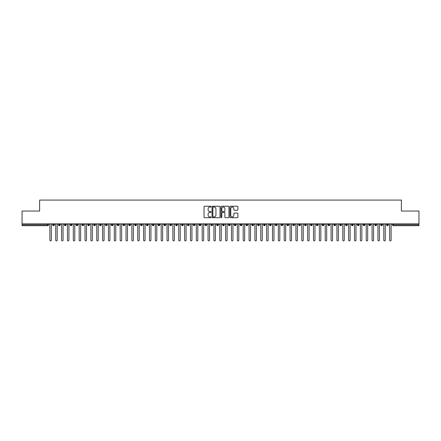 <?xml version="1.0" encoding="UTF-8"?>
<svg xmlns="http://www.w3.org/2000/svg" width="441" height="441" viewBox="0 0 441 441"><rect width="100%" height="100%" fill="white"/><g stroke="black" fill="none" stroke-linecap="round" stroke-linejoin="round"><path stroke-width="0.66" d="M211.129 206.631A0.402 0.402 0 0 0 210.726 206.228L204.613 206.228A0.573 0.573 0 0 0 204.04 206.801L204.04 217.154A0.573 0.573 0 0 0 204.613 217.727L210.726 217.727A0.402 0.402 0 0 0 211.129 217.325A0.402 0.402 0 0 0 210.726 216.922L209.933 216.922A1.841 1.841 0 0 1 208.091 215.081L208.091 214.221A1.841 1.841 0 0 1 209.933 212.38L210.726 212.38A0.402 0.402 0 0 0 211.129 211.978A0.402 0.402 0 0 0 210.726 211.575L209.933 211.575A1.841 1.841 0 0 1 208.091 209.734L208.091 208.869A1.841 1.841 0 0 1 209.933 207.033L210.726 207.033A0.402 0.402 0 0 0 211.129 206.631M237.308 210.28A0.573 0.573 0 0 0 237.881 209.707L237.881 206.801A0.573 0.573 0 0 0 237.308 206.228L230.522 206.228A0.573 0.573 0 0 0 229.943 206.801L229.943 217.154A0.573 0.573 0 0 0 230.522 217.727L237.308 217.727A0.573 0.573 0 0 0 237.881 217.154L237.881 213.642A0.573 0.573 0 0 0 237.308 213.069L234.403 213.069A0.573 0.573 0 0 0 233.824 213.642L233.824 215.384A1.538 1.538 0 0 1 232.286 216.922A1.538 1.538 0 0 1 230.748 215.384L230.748 208.571A1.538 1.538 0 0 1 232.286 207.033A1.538 1.538 0 0 1 233.824 208.571L233.824 209.707A0.573 0.573 0 0 0 234.403 210.28L237.308 210.28M22.05 223.868L418.95 223.868L418.95 211.041L401.376 211.041L401.376 200.082L39.624 200.082L39.624 211.041L22.05 211.041L22.05 224.805L47.667 224.805L47.667 223.868M219.998 206.801A0.573 0.573 0 0 0 219.42 206.228L212.639 206.228A0.573 0.573 0 0 0 212.06 206.801L212.06 217.154A0.573 0.573 0 0 0 212.639 217.727L219.42 217.727A0.573 0.573 0 0 0 219.998 217.154L219.998 206.801M221.58 206.228L228.361 206.228A0.573 0.573 0 0 1 228.94 206.801L228.94 217.154A0.573 0.573 0 0 1 228.361 217.727L225.461 217.727A0.573 0.573 0 0 1 224.882 217.154L224.882 212.953A0.573 0.573 0 0 0 224.309 212.38L222.385 212.38A0.573 0.573 0 0 0 221.806 212.953L221.806 217.325A0.402 0.402 0 0 1 221.404 217.727A0.402 0.402 0 0 1 221.002 217.325L221.002 206.801A0.573 0.573 0 0 1 221.58 206.228M48.543 224.805L47.667 224.805L47.667 225.687A0.876 0.876 0 0 0 48.543 224.805L48.543 223.868L48.543 224.805A0.876 0.876 0 0 1 47.667 225.687L22.05 225.687L22.05 224.805M418.95 223.868L418.95 225.687L393.333 225.687A0.876 0.876 0 0 1 392.457 224.805L392.457 223.868L392.457 224.805A0.876 0.876 0 0 0 393.333 225.687L393.333 224.805L418.95 224.805M53.554 223.868L53.554 225.687A0.876 0.876 0 0 1 52.672 224.805L52.672 223.868M54.403 223.868L54.403 224.805A0.876 0.876 0 0 1 53.554 225.687A0.876 0.876 0 0 0 54.403 224.805L52.672 224.805A0.876 0.876 0 0 0 53.554 225.687M59.414 223.868L59.414 225.687A0.876 0.876 0 0 1 58.532 224.805L58.532 223.868L58.532 224.805A0.876 0.876 0 0 0 59.414 225.687A0.876 0.876 0 0 0 60.263 224.805L60.263 223.868M65.268 223.868L65.268 225.687A0.876 0.876 0 0 1 64.392 224.805L64.392 223.868L64.392 224.805A0.876 0.876 0 0 0 65.268 225.687A0.876 0.876 0 0 0 66.117 224.805L66.117 223.868M71.128 223.868L71.128 225.687A0.876 0.876 0 0 1 70.251 224.805L70.251 223.868L70.251 224.805A0.876 0.876 0 0 0 71.128 225.687A0.876 0.876 0 0 0 71.977 224.805L71.977 223.868M76.988 223.868L76.988 225.687A0.876 0.876 0 0 1 76.106 224.805L76.106 223.868L76.106 224.805A0.876 0.876 0 0 0 76.988 225.687A0.876 0.876 0 0 0 77.837 224.805L77.837 223.868M82.842 223.868L82.842 225.687A0.876 0.876 0 0 1 81.965 224.805L81.965 223.868L81.965 224.805A0.876 0.876 0 0 0 82.842 225.687A0.876 0.876 0 0 0 83.696 224.805L83.696 223.868M88.702 223.868L88.702 225.687A0.876 0.876 0 0 1 87.825 224.805L87.825 223.868L87.825 224.805A0.876 0.876 0 0 0 88.702 225.687A0.876 0.876 0 0 0 89.551 224.805L89.551 223.868M94.561 223.868L94.561 225.687A0.876 0.876 0 0 1 93.685 224.805L93.685 223.868L93.685 224.805A0.876 0.876 0 0 0 94.561 225.687A0.876 0.876 0 0 0 95.41 224.805L95.41 223.868M100.421 223.868L100.421 225.687A0.876 0.876 0 0 1 99.539 224.805L99.539 223.868L99.539 224.805A0.876 0.876 0 0 0 100.421 225.687A0.876 0.876 0 0 0 101.27 224.805L101.27 223.868M106.275 223.868L106.275 225.687A0.876 0.876 0 0 1 105.399 224.805L105.399 223.868L105.399 224.805A0.876 0.876 0 0 0 106.275 225.687A0.876 0.876 0 0 0 107.13 224.805L107.13 223.868M112.135 223.868L112.135 225.687A0.876 0.876 0 0 1 111.259 224.805L111.259 223.868L111.259 224.805A0.876 0.876 0 0 0 112.135 225.687A0.876 0.876 0 0 0 112.984 224.805L112.984 223.868M117.995 223.868L117.995 225.687A0.876 0.876 0 0 1 117.113 224.805L117.113 223.868L117.113 224.805A0.876 0.876 0 0 0 117.995 225.687A0.876 0.876 0 0 0 118.844 224.805L118.844 223.868M123.855 223.868L123.855 225.687A0.876 0.876 0 0 1 122.973 224.805A0.876 0.876 0 0 0 123.855 225.687A0.876 0.876 0 0 1 122.973 224.805L122.973 223.868M124.704 223.868L124.704 224.805A0.876 0.876 0 0 1 123.855 225.687A0.876 0.876 0 0 0 124.704 224.805L122.973 224.805M129.709 225.687A0.876 0.876 0 0 1 128.833 224.805L128.833 223.868L128.833 224.805A0.876 0.876 0 0 0 129.709 225.687A0.876 0.876 0 0 0 130.558 224.805L130.558 223.868L130.558 224.805A0.876 0.876 0 0 1 129.709 225.687L129.709 224.805L130.558 224.805M135.569 223.868L135.569 225.687A0.876 0.876 0 0 1 134.692 224.805L134.692 223.868L134.692 224.805A0.876 0.876 0 0 0 135.569 225.687A0.876 0.876 0 0 0 136.418 224.805L136.418 223.868M141.429 223.868L141.429 225.687A0.876 0.876 0 0 1 140.547 224.805L140.547 223.868L140.547 224.805A0.876 0.876 0 0 0 141.429 225.687A0.876 0.876 0 0 0 142.278 224.805L142.278 223.868M147.288 223.868L147.288 224.805L146.406 224.805L146.406 223.868L146.406 224.805A0.876 0.876 0 0 0 147.288 225.687A0.876 0.876 0 0 0 148.137 224.805L148.137 223.868L148.137 224.805A0.876 0.876 0 0 1 147.288 225.687A0.876 0.876 0 0 1 146.406 224.805A0.876 0.876 0 0 0 147.288 225.687L147.288 224.805L148.137 224.805M153.143 223.868L153.143 225.687A0.876 0.876 0 0 1 152.266 224.805L152.266 223.868L152.266 224.805A0.876 0.876 0 0 0 153.143 225.687A0.876 0.876 0 0 0 153.992 224.805L153.992 223.868M159.003 223.868L159.003 225.687A0.876 0.876 0 0 1 158.126 224.805L158.126 223.868L158.126 224.805A0.876 0.876 0 0 0 159.003 225.687A0.876 0.876 0 0 0 159.851 224.805L159.851 223.868M164.862 223.868L164.862 225.687A0.876 0.876 0 0 1 163.98 224.805L163.98 223.868L163.98 224.805A0.876 0.876 0 0 0 164.862 225.687A0.876 0.876 0 0 0 165.711 224.805L165.711 223.868M170.717 223.868L170.717 225.687A0.876 0.876 0 0 1 169.84 224.805L169.84 223.868M171.571 223.868L171.571 224.805A0.876 0.876 0 0 1 170.717 225.687A0.876 0.876 0 0 0 171.571 224.805L169.84 224.805A0.876 0.876 0 0 0 170.717 225.687M176.576 223.868L176.576 225.687A0.876 0.876 0 0 1 175.7 224.805L175.7 223.868L175.7 224.805A0.876 0.876 0 0 0 176.576 225.687A0.876 0.876 0 0 0 177.425 224.805L177.425 223.868M182.436 223.868L182.436 225.687A0.876 0.876 0 0 1 181.554 224.805L181.554 223.868M183.285 223.868L183.285 224.805A0.876 0.876 0 0 1 182.436 225.687A0.876 0.876 0 0 0 183.285 224.805L181.554 224.805A0.876 0.876 0 0 0 182.436 225.687M188.296 223.868L188.296 225.687A0.876 0.876 0 0 1 187.414 224.805L187.414 223.868M189.145 223.868L189.145 224.805A0.876 0.876 0 0 1 188.296 225.687A0.876 0.876 0 0 0 189.145 224.805L187.414 224.805A0.876 0.876 0 0 0 188.296 225.687M194.15 223.868L194.15 225.687A0.876 0.876 0 0 1 193.274 224.805A0.876 0.876 0 0 0 194.15 225.687A0.876 0.876 0 0 1 193.274 224.805L193.274 223.868M194.999 223.868L194.999 224.805L194.999 223.868M200.01 223.868L200.01 225.687A0.876 0.876 0 0 1 199.134 224.805L199.134 223.868M200.859 223.868L200.859 224.805A0.876 0.876 0 0 1 200.01 225.687A0.876 0.876 0 0 0 200.859 224.805L199.134 224.805A0.876 0.876 0 0 0 200.01 225.687M205.87 223.868L205.87 225.687A0.876 0.876 0 0 1 204.988 224.805L204.988 223.868M206.719 223.868L206.719 224.805A0.876 0.876 0 0 1 205.87 225.687A0.876 0.876 0 0 0 206.719 224.805L204.988 224.805A0.876 0.876 0 0 0 205.87 225.687M211.73 223.868L211.73 225.687A0.876 0.876 0 0 1 210.848 224.805L210.848 223.868M212.579 223.868L212.579 224.805A0.876 0.876 0 0 1 211.73 225.687A0.876 0.876 0 0 0 212.579 224.805L210.848 224.805A0.876 0.876 0 0 0 211.73 225.687M217.584 223.868L217.584 225.687A0.876 0.876 0 0 1 216.707 224.805L216.707 223.868M218.433 223.868L218.433 224.805A0.876 0.876 0 0 1 217.584 225.687A0.876 0.876 0 0 0 218.433 224.805L216.707 224.805A0.876 0.876 0 0 0 217.584 225.687M223.444 223.868L223.444 225.687A0.876 0.876 0 0 1 222.567 224.805L222.567 223.868M224.293 223.868L224.293 224.805L224.293 223.868M229.303 223.868L229.303 225.687A0.876 0.876 0 0 1 228.421 224.805L228.421 223.868M230.152 223.868L230.152 224.805A0.876 0.876 0 0 1 229.303 225.687A0.876 0.876 0 0 0 230.152 224.805L228.421 224.805A0.876 0.876 0 0 0 229.303 225.687M235.158 223.868L235.158 225.687A0.876 0.876 0 0 1 234.281 224.805L234.281 223.868L234.281 224.805A0.876 0.876 0 0 0 235.158 225.687A0.876 0.876 0 0 0 236.012 224.805L236.012 223.868M241.018 223.868L241.018 225.687A0.876 0.876 0 0 1 240.141 224.805L240.141 223.868M241.866 223.868L241.866 224.805L241.866 223.868M246.877 223.868L246.877 225.687A0.876 0.876 0 0 1 246.001 224.805A0.876 0.876 0 0 0 246.877 225.687A0.876 0.876 0 0 1 246.001 224.805L246.001 223.868M247.726 223.868L247.726 224.805L247.726 223.868M252.737 223.868L252.737 225.687A0.876 0.876 0 0 1 251.855 224.805L251.855 223.868L251.855 224.805A0.876 0.876 0 0 0 252.737 225.687A0.876 0.876 0 0 0 253.586 224.805L253.586 223.868M258.591 223.868L258.591 225.687A0.876 0.876 0 0 1 257.715 224.805A0.876 0.876 0 0 0 258.591 225.687A0.876 0.876 0 0 1 257.715 224.805L257.715 223.868M259.446 223.868L259.446 224.805A0.876 0.876 0 0 1 258.591 225.687A0.876 0.876 0 0 0 259.446 224.805L257.715 224.805M264.451 223.868L264.451 225.687A0.876 0.876 0 0 1 263.575 224.805L263.575 223.868L263.575 224.805A0.876 0.876 0 0 0 264.451 225.687A0.876 0.876 0 0 0 265.3 224.805L265.3 223.868M270.311 223.868L270.311 225.687A0.876 0.876 0 0 1 269.429 224.805L269.429 223.868M271.16 223.868L271.16 224.805L271.16 223.868M276.171 223.868L276.171 225.687A0.876 0.876 0 0 1 275.289 224.805A0.876 0.876 0 0 0 276.171 225.687A0.876 0.876 0 0 1 275.289 224.805L275.289 223.868M277.02 223.868L277.02 224.805L277.02 223.868M282.025 223.868L282.025 225.687A0.876 0.876 0 0 1 281.149 224.805L281.149 223.868M282.874 223.868L282.874 224.805L282.874 223.868M287.885 223.868L287.885 225.687A0.876 0.876 0 0 1 287.008 224.805L287.008 223.868M288.734 223.868L288.734 224.805A0.876 0.876 0 0 1 287.885 225.687A0.876 0.876 0 0 0 288.734 224.805L287.008 224.805A0.876 0.876 0 0 0 287.885 225.687M293.745 223.868L293.745 225.687A0.876 0.876 0 0 1 292.863 224.805A0.876 0.876 0 0 0 293.745 225.687A0.876 0.876 0 0 1 292.863 224.805L292.863 223.868M294.594 223.868L294.594 224.805A0.876 0.876 0 0 1 293.745 225.687A0.876 0.876 0 0 0 294.594 224.805L292.863 224.805M299.604 223.868L299.604 225.687A0.876 0.876 0 0 1 298.722 224.805A0.876 0.876 0 0 0 299.604 225.687A0.876 0.876 0 0 1 298.722 224.805L298.722 223.868M300.453 223.868L300.453 224.805L300.453 223.868M305.459 223.868L305.459 225.687A0.876 0.876 0 0 1 304.582 224.805L304.582 223.868L304.582 224.805A0.876 0.876 0 0 0 305.459 225.687A0.876 0.876 0 0 0 306.308 224.805L306.308 223.868M311.318 223.868L311.318 225.687A0.876 0.876 0 0 1 310.442 224.805A0.876 0.876 0 0 0 311.318 225.687A0.876 0.876 0 0 1 310.442 224.805L310.442 223.868M312.167 223.868L312.167 224.805A0.876 0.876 0 0 1 311.318 225.687A0.876 0.876 0 0 0 312.167 224.805L310.442 224.805M317.178 223.868L317.178 225.687A0.876 0.876 0 0 1 316.296 224.805A0.876 0.876 0 0 0 317.178 225.687A0.876 0.876 0 0 1 316.296 224.805L316.296 223.868M318.027 223.868L318.027 224.805L318.027 223.868M323.033 223.868L323.033 225.687A0.876 0.876 0 0 1 322.156 224.805L322.156 223.868M323.887 223.868L323.887 224.805L323.887 223.868M328.892 223.868L328.892 225.687A0.876 0.876 0 0 1 328.016 224.805A0.876 0.876 0 0 0 328.892 225.687A0.876 0.876 0 0 1 328.016 224.805L328.016 223.868M329.741 223.868L329.741 224.805L329.741 223.868M334.752 223.868L334.752 225.687A0.876 0.876 0 0 1 333.87 224.805A0.876 0.876 0 0 0 334.752 225.687A0.876 0.876 0 0 1 333.87 224.805L333.87 223.868M335.601 223.868L335.601 224.805L335.601 223.868M340.612 223.868L340.612 225.687A0.876 0.876 0 0 1 339.73 224.805A0.876 0.876 0 0 0 340.612 225.687A0.876 0.876 0 0 1 339.73 224.805L339.73 223.868M341.461 223.868L341.461 224.805A0.876 0.876 0 0 1 340.612 225.687A0.876 0.876 0 0 0 341.461 224.805L339.73 224.805M346.466 223.868L346.466 225.687A0.876 0.876 0 0 1 345.59 224.805L345.59 223.868M347.315 223.868L347.315 224.805L347.315 223.868M352.326 223.868L352.326 225.687A0.876 0.876 0 0 1 351.449 224.805A0.876 0.876 0 0 0 352.326 225.687A0.876 0.876 0 0 1 351.449 224.805L351.449 223.868M353.175 223.868L353.175 224.805L353.175 223.868M358.186 223.868L358.186 225.687A0.876 0.876 0 0 1 357.304 224.805A0.876 0.876 0 0 0 358.186 225.687A0.876 0.876 0 0 1 357.304 224.805L357.304 223.868M359.035 223.868L359.035 224.805L359.035 223.868M364.046 223.868L364.046 225.687A0.876 0.876 0 0 1 363.163 224.805A0.876 0.876 0 0 0 364.046 225.687A0.876 0.876 0 0 1 363.163 224.805L363.163 223.868M364.894 223.868L364.894 224.805L364.894 223.868M369.9 223.868L369.9 225.687A0.876 0.876 0 0 1 369.023 224.805A0.876 0.876 0 0 0 369.9 225.687A0.876 0.876 0 0 1 369.023 224.805L369.023 223.868M370.749 223.868L370.749 224.805L370.749 223.868M375.76 223.868L375.76 225.687A0.876 0.876 0 0 1 374.883 224.805L374.883 223.868M376.608 223.868L376.608 224.805L376.608 223.868M381.619 223.868L381.619 225.687A0.876 0.876 0 0 1 380.737 224.805A0.876 0.876 0 0 0 381.619 225.687A0.876 0.876 0 0 1 380.737 224.805L380.737 223.868M382.468 223.868L382.468 224.805A0.876 0.876 0 0 1 381.619 225.687A0.876 0.876 0 0 0 382.468 224.805L380.737 224.805M387.474 223.868L387.474 225.687A0.876 0.876 0 0 1 386.597 224.805L386.597 223.868M388.328 223.868L388.328 224.805L388.328 223.868M129.709 223.868L129.709 224.805L128.833 224.805M194.15 225.687A0.876 0.876 0 0 0 194.999 224.805A0.876 0.876 0 0 1 194.15 225.687M223.444 225.687A0.876 0.876 0 0 0 224.293 224.805A0.876 0.876 0 0 1 223.444 225.687A0.876 0.876 0 0 1 222.567 224.805L224.293 224.805M241.018 225.687A0.876 0.876 0 0 0 241.866 224.805A0.876 0.876 0 0 1 241.018 225.687A0.876 0.876 0 0 1 240.141 224.805L241.866 224.805M246.877 225.687A0.876 0.876 0 0 0 247.726 224.805A0.876 0.876 0 0 1 246.877 225.687M270.311 225.687A0.876 0.876 0 0 0 271.16 224.805A0.876 0.876 0 0 1 270.311 225.687A0.876 0.876 0 0 1 269.429 224.805L271.16 224.805M276.171 225.687A0.876 0.876 0 0 0 277.02 224.805A0.876 0.876 0 0 1 276.171 225.687M282.025 225.687A0.876 0.876 0 0 0 282.874 224.805A0.876 0.876 0 0 1 282.025 225.687A0.876 0.876 0 0 1 281.149 224.805L282.874 224.805M299.604 225.687A0.876 0.876 0 0 0 300.453 224.805A0.876 0.876 0 0 1 299.604 225.687M317.178 225.687A0.876 0.876 0 0 0 318.027 224.805A0.876 0.876 0 0 1 317.178 225.687M323.033 225.687A0.876 0.876 0 0 0 323.887 224.805A0.876 0.876 0 0 1 323.033 225.687A0.876 0.876 0 0 1 322.156 224.805L323.887 224.805M328.892 225.687A0.876 0.876 0 0 0 329.741 224.805A0.876 0.876 0 0 1 328.892 225.687M334.752 225.687A0.876 0.876 0 0 0 335.601 224.805A0.876 0.876 0 0 1 334.752 225.687M346.466 225.687A0.876 0.876 0 0 0 347.315 224.805A0.876 0.876 0 0 1 346.466 225.687A0.876 0.876 0 0 1 345.59 224.805L347.315 224.805M352.326 225.687A0.876 0.876 0 0 0 353.175 224.805A0.876 0.876 0 0 1 352.326 225.687M358.186 225.687A0.876 0.876 0 0 0 359.035 224.805A0.876 0.876 0 0 1 358.186 225.687M364.046 225.687A0.876 0.876 0 0 0 364.894 224.805A0.876 0.876 0 0 1 364.046 225.687M369.9 225.687A0.876 0.876 0 0 0 370.749 224.805A0.876 0.876 0 0 1 369.9 225.687M375.76 225.687A0.876 0.876 0 0 0 376.608 224.805A0.876 0.876 0 0 1 375.76 225.687A0.876 0.876 0 0 1 374.883 224.805L376.608 224.805M387.474 225.687A0.876 0.876 0 0 0 388.328 224.805A0.876 0.876 0 0 1 387.474 225.687A0.876 0.876 0 0 1 386.597 224.805L388.328 224.805M213.268 207.033A0.402 0.402 0 0 0 212.865 207.435L212.865 216.52A0.402 0.402 0 0 0 213.268 216.922L214.106 216.922A1.841 1.841 0 0 0 215.941 215.081L215.941 208.869A1.841 1.841 0 0 0 214.106 207.033L213.268 207.033M224.882 208.599A1.538 1.538 0 0 0 223.344 207.061A1.538 1.538 0 0 0 221.806 208.599L221.806 210.996A0.573 0.573 0 0 0 222.385 211.575L224.309 211.575A0.573 0.573 0 0 0 224.882 210.996L224.882 208.599M49.877 240.185L49.877 224.601L49.877 240.185A0.733 0.733 0 0 0 50.61 240.918A0.733 0.733 0 0 0 51.343 240.185L51.343 224.601L51.343 240.185M52.071 223.868L51.343 224.601M49.877 224.601L49.144 223.868M55.737 240.185L55.737 224.601L55.737 240.185A0.733 0.733 0 0 0 56.47 240.918A0.733 0.733 0 0 0 57.198 240.185L57.198 224.601L57.198 240.185M61.591 240.185L61.591 224.601L61.591 240.185A0.733 0.733 0 0 0 62.324 240.918A0.733 0.733 0 0 0 63.057 240.185L63.057 224.601L63.057 240.185M67.451 240.185L67.451 224.601L67.451 240.185A0.733 0.733 0 0 0 68.184 240.918A0.733 0.733 0 0 0 68.917 240.185L68.917 224.601L68.917 240.185M73.311 240.185L73.311 224.601L73.311 240.185A0.733 0.733 0 0 0 74.044 240.918A0.733 0.733 0 0 0 74.777 240.185L74.777 224.601L74.777 240.185M57.931 223.868L57.198 224.601M55.737 224.601L55.004 223.868M63.791 223.868L63.057 224.601M61.591 224.601L60.864 223.868M69.65 223.868L68.917 224.601M67.451 224.601L66.718 223.868M75.505 223.868L74.777 224.601M73.311 224.601L72.578 223.868M79.171 240.185L79.171 224.601L79.171 240.185A0.733 0.733 0 0 0 79.898 240.918A0.733 0.733 0 0 0 80.631 240.185L80.631 224.601L80.631 240.185M81.364 223.868L80.631 224.601M79.171 224.601L78.437 223.868M85.025 240.185L85.025 224.601L85.025 240.185A0.733 0.733 0 0 0 85.758 240.918A0.733 0.733 0 0 0 86.491 240.185L86.491 224.601L86.491 240.185M90.885 240.185L90.885 224.601L90.885 240.185A0.733 0.733 0 0 0 91.618 240.918A0.733 0.733 0 0 0 92.351 240.185L92.351 224.601L92.351 240.185M96.744 240.185L96.744 224.601L96.744 240.185A0.733 0.733 0 0 0 97.478 240.918A0.733 0.733 0 0 0 98.205 240.185L98.205 224.601L98.205 240.185M102.604 240.185L102.604 224.601L102.604 240.185A0.733 0.733 0 0 0 103.332 240.918A0.733 0.733 0 0 0 104.065 240.185L104.065 224.601L104.065 240.185M87.224 223.868L86.491 224.601M85.025 224.601L84.297 223.868M93.084 223.868L92.351 224.601M90.885 224.601L90.151 223.868M98.938 223.868L98.205 224.601M96.744 224.601L96.011 223.868M104.798 223.868L104.065 224.601M102.604 224.601L101.871 223.868M108.458 240.185L108.458 224.601L108.458 240.185A0.733 0.733 0 0 0 109.192 240.918A0.733 0.733 0 0 0 109.925 240.185L109.925 224.601L109.925 240.185M114.318 240.185L114.318 224.601L114.318 240.185A0.733 0.733 0 0 0 115.051 240.918A0.733 0.733 0 0 0 115.785 240.185L115.785 224.601L115.785 240.185M120.178 240.185L120.178 224.601L120.178 240.185A0.733 0.733 0 0 0 120.911 240.918A0.733 0.733 0 0 0 121.639 240.185L121.639 224.601L121.639 240.185M126.032 240.185L126.032 224.601L126.032 240.185A0.733 0.733 0 0 0 126.765 240.918A0.733 0.733 0 0 0 127.499 240.185L127.499 224.601L127.499 240.185M131.892 240.185L131.892 224.601L131.892 240.185A0.733 0.733 0 0 0 132.625 240.918A0.733 0.733 0 0 0 133.358 240.185L133.358 224.601L133.358 240.185M110.658 223.868L109.925 224.601M108.458 224.601L107.725 223.868M116.518 223.868L115.785 224.601M114.318 224.601L113.585 223.868M122.372 223.868L121.639 224.601M120.178 224.601L119.445 223.868M128.232 223.868L127.499 224.601M126.032 224.601L125.305 223.868M134.092 223.868L133.358 224.601M131.892 224.601L131.159 223.868M137.752 240.185L137.752 224.601L137.752 240.185A0.733 0.733 0 0 0 138.485 240.918A0.733 0.733 0 0 0 139.218 240.185L139.218 224.601L139.218 240.185M139.946 223.868L139.218 224.601M137.752 224.601L137.019 223.868M143.612 240.185L143.612 224.601L143.612 240.185A0.733 0.733 0 0 0 144.345 240.918A0.733 0.733 0 0 0 145.072 240.185L145.072 224.601L145.072 240.185M145.806 223.868L145.072 224.601M143.612 224.601L142.878 223.868M149.466 240.185L149.466 224.601L149.466 240.185A0.733 0.733 0 0 0 150.199 240.918A0.733 0.733 0 0 0 150.932 240.185L150.932 224.601L150.932 240.185M151.665 223.868L150.932 224.601M149.466 224.601L148.738 223.868M155.326 240.185L155.326 224.601L155.326 240.185A0.733 0.733 0 0 0 156.059 240.918A0.733 0.733 0 0 0 156.792 240.185L156.792 224.601L156.792 240.185M157.525 223.868L156.792 224.601M155.326 224.601L154.593 223.868M161.185 240.185L161.185 224.601L161.185 240.185A0.733 0.733 0 0 0 161.919 240.918A0.733 0.733 0 0 0 162.652 240.185L162.652 224.601L162.652 240.185M163.379 223.868L162.652 224.601M161.185 224.601L160.452 223.868M167.045 240.185L167.045 224.601L167.045 240.185A0.733 0.733 0 0 0 167.773 240.918A0.733 0.733 0 0 0 168.506 240.185L168.506 224.601L168.506 240.185M169.239 223.868L168.506 224.601M167.045 224.601L166.312 223.868M172.9 240.185L172.9 224.601L172.9 240.185A0.733 0.733 0 0 0 173.633 240.918A0.733 0.733 0 0 0 174.366 240.185L174.366 224.601L174.366 240.185M175.099 223.868L174.366 224.601M172.9 224.601L172.166 223.868M178.759 240.185L178.759 224.601L178.759 240.185A0.733 0.733 0 0 0 179.493 240.918A0.733 0.733 0 0 0 180.226 240.185L180.226 224.601L180.226 240.185M180.959 223.868L180.226 224.601M178.759 224.601L178.026 223.868M184.619 240.185L184.619 224.601L184.619 240.185A0.733 0.733 0 0 0 185.352 240.918A0.733 0.733 0 0 0 186.08 240.185L186.08 224.601L186.08 240.185M186.813 223.868L186.08 224.601M184.619 224.601L183.886 223.868M190.479 240.185L190.479 224.601L190.479 240.185A0.733 0.733 0 0 0 191.207 240.918A0.733 0.733 0 0 0 191.94 240.185L191.94 224.601L191.94 240.185M192.673 223.868L191.94 224.601M190.479 224.601L189.746 223.868M196.333 240.185L196.333 224.601L196.333 240.185A0.733 0.733 0 0 0 197.066 240.918A0.733 0.733 0 0 0 197.8 240.185L197.8 224.601L197.8 240.185M198.533 223.868L197.8 224.601M196.333 224.601L195.6 223.868M202.193 240.185L202.193 224.601L202.193 240.185A0.733 0.733 0 0 0 202.926 240.918A0.733 0.733 0 0 0 203.659 240.185L203.659 224.601L203.659 240.185M204.387 223.868L203.659 224.601M202.193 224.601L201.46 223.868M208.053 240.185L208.053 224.601L208.053 240.185A0.733 0.733 0 0 0 208.786 240.918A0.733 0.733 0 0 0 209.514 240.185L209.514 224.601L209.514 240.185M210.247 223.868L209.514 224.601M208.053 224.601L207.32 223.868M213.907 240.185L213.907 224.601L213.907 240.185A0.733 0.733 0 0 0 214.64 240.918A0.733 0.733 0 0 0 215.373 240.185L215.373 224.601L215.373 240.185M216.107 223.868L215.373 224.601M213.907 224.601L213.179 223.868M219.767 240.185L219.767 224.601L219.767 240.185A0.733 0.733 0 0 0 220.5 240.918A0.733 0.733 0 0 0 221.233 240.185L221.233 224.601L221.233 240.185M221.966 223.868L221.233 224.601M219.767 224.601L219.034 223.868M225.627 240.185L225.627 224.601L225.627 240.185A0.733 0.733 0 0 0 226.36 240.918A0.733 0.733 0 0 0 227.093 240.185L227.093 224.601L227.093 240.185M227.821 223.868L227.093 224.601M225.627 224.601L224.893 223.868M231.486 240.185L231.486 224.601L231.486 240.185A0.733 0.733 0 0 0 232.214 240.918A0.733 0.733 0 0 0 232.947 240.185L232.947 224.601L232.947 240.185M233.68 223.868L232.947 224.601M231.486 224.601L230.753 223.868M237.341 240.185L237.341 224.601L237.341 240.185A0.733 0.733 0 0 0 238.074 240.918A0.733 0.733 0 0 0 238.807 240.185L238.807 224.601L238.807 240.185M239.54 223.868L238.807 224.601M237.341 224.601L236.613 223.868M243.2 240.185L243.2 224.601L243.2 240.185A0.733 0.733 0 0 0 243.934 240.918A0.733 0.733 0 0 0 244.667 240.185L244.667 224.601L244.667 240.185M245.4 223.868L244.667 224.601M243.2 224.601L242.467 223.868M249.06 240.185L249.06 224.601L249.06 240.185A0.733 0.733 0 0 0 249.793 240.918A0.733 0.733 0 0 0 250.521 240.185L250.521 224.601L250.521 240.185M251.254 223.868L250.521 224.601M249.06 224.601L248.327 223.868M254.92 240.185L254.92 224.601L254.92 240.185A0.733 0.733 0 0 0 255.648 240.918A0.733 0.733 0 0 0 256.381 240.185L256.381 224.601L256.381 240.185M257.114 223.868L256.381 224.601M254.92 224.601L254.187 223.868M260.774 240.185L260.774 224.601L260.774 240.185A0.733 0.733 0 0 0 261.507 240.918A0.733 0.733 0 0 0 262.241 240.185L262.241 224.601L262.241 240.185M262.974 223.868L262.241 224.601M260.774 224.601L260.041 223.868M266.634 240.185L266.634 224.601L266.634 240.185A0.733 0.733 0 0 0 267.367 240.918A0.733 0.733 0 0 0 268.1 240.185L268.1 224.601L268.1 240.185M268.834 223.868L268.1 224.601M266.634 224.601L265.901 223.868M272.494 240.185L272.494 224.601L272.494 240.185A0.733 0.733 0 0 0 273.227 240.918A0.733 0.733 0 0 0 273.955 240.185L273.955 224.601L273.955 240.185M274.688 223.868L273.955 224.601M272.494 224.601L271.761 223.868M278.348 240.185L278.348 224.601L278.348 240.185A0.733 0.733 0 0 0 279.081 240.918A0.733 0.733 0 0 0 279.815 240.185L279.815 224.601L279.815 240.185M280.548 223.868L279.815 224.601M278.348 224.601L277.621 223.868M284.208 240.185L284.208 224.601L284.208 240.185A0.733 0.733 0 0 0 284.941 240.918A0.733 0.733 0 0 0 285.674 240.185L285.674 224.601L285.674 240.185M286.407 223.868L285.674 224.601M284.208 224.601L283.475 223.868M290.068 240.185L290.068 224.601L290.068 240.185A0.733 0.733 0 0 0 290.801 240.918A0.733 0.733 0 0 0 291.534 240.185L291.534 224.601L291.534 240.185M292.262 223.868L291.534 224.601M290.068 224.601L289.335 223.868M295.928 240.185L295.928 224.601L295.928 240.185A0.733 0.733 0 0 0 296.655 240.918A0.733 0.733 0 0 0 297.388 240.185L297.388 224.601L297.388 240.185M298.122 223.868L297.388 224.601M295.928 224.601L295.194 223.868M301.782 240.185L301.782 224.601L301.782 240.185A0.733 0.733 0 0 0 302.515 240.918A0.733 0.733 0 0 0 303.248 240.185L303.248 224.601L303.248 240.185M303.981 223.868L303.248 224.601M301.782 224.601L301.054 223.868M307.642 240.185L307.642 224.601L307.642 240.185A0.733 0.733 0 0 0 308.375 240.918A0.733 0.733 0 0 0 309.108 240.185L309.108 224.601L309.108 240.185M309.841 223.868L309.108 224.601M307.642 224.601L306.908 223.868M313.501 240.185L313.501 224.601L313.501 240.185A0.733 0.733 0 0 0 314.235 240.918A0.733 0.733 0 0 0 314.968 240.185L314.968 224.601L314.968 240.185M315.695 223.868L314.968 224.601M313.501 224.601L312.768 223.868M319.361 240.185L319.361 224.601L319.361 240.185A0.733 0.733 0 0 0 320.089 240.918A0.733 0.733 0 0 0 320.822 240.185L320.822 224.601L320.822 240.185M321.555 223.868L320.822 224.601M319.361 224.601L318.628 223.868M325.215 240.185L325.215 224.601L325.215 240.185A0.733 0.733 0 0 0 325.949 240.918A0.733 0.733 0 0 0 326.682 240.185L326.682 224.601L326.682 240.185M327.415 223.868L326.682 224.601M325.215 224.601L324.482 223.868M331.075 240.185L331.075 224.601L331.075 240.185A0.733 0.733 0 0 0 331.808 240.918A0.733 0.733 0 0 0 332.542 240.185L332.542 224.601L332.542 240.185M333.275 223.868L332.542 224.601M331.075 224.601L330.342 223.868M336.935 240.185L336.935 224.601L336.935 240.185A0.733 0.733 0 0 0 337.668 240.918A0.733 0.733 0 0 0 338.396 240.185L338.396 224.601L338.396 240.185M339.129 223.868L338.396 224.601M336.935 224.601L336.202 223.868M342.795 240.185L342.795 224.601L342.795 240.185A0.733 0.733 0 0 0 343.522 240.918A0.733 0.733 0 0 0 344.256 240.185L344.256 224.601L344.256 240.185M344.989 223.868L344.256 224.601M342.795 224.601L342.062 223.868M348.649 240.185L348.649 224.601L348.649 240.185A0.733 0.733 0 0 0 349.382 240.918A0.733 0.733 0 0 0 350.115 240.185L350.115 224.601L350.115 240.185M350.849 223.868L350.115 224.601M348.649 224.601L347.916 223.868M354.509 240.185L354.509 224.601L354.509 240.185A0.733 0.733 0 0 0 355.242 240.918A0.733 0.733 0 0 0 355.975 240.185L355.975 224.601L355.975 240.185M356.703 223.868L355.975 224.601M354.509 224.601L353.776 223.868M360.369 240.185L360.369 224.601L360.369 240.185A0.733 0.733 0 0 0 361.102 240.918A0.733 0.733 0 0 0 361.829 240.185L361.829 224.601L361.829 240.185M362.563 223.868L361.829 224.601M360.369 224.601L359.635 223.868M366.223 240.185L366.223 224.601L366.223 240.185A0.733 0.733 0 0 0 366.956 240.918A0.733 0.733 0 0 0 367.689 240.185L367.689 224.601L367.689 240.185M368.422 223.868L367.689 224.601M366.223 224.601L365.495 223.868M372.083 240.185L372.083 224.601L372.083 240.185A0.733 0.733 0 0 0 372.816 240.918A0.733 0.733 0 0 0 373.549 240.185L373.549 224.601L373.549 240.185M374.282 223.868L373.549 224.601M372.083 224.601L371.35 223.868M377.943 240.185L377.943 224.601L377.943 240.185A0.733 0.733 0 0 0 378.676 240.918A0.733 0.733 0 0 0 379.409 240.185L379.409 224.601L379.409 240.185M380.136 223.868L379.409 224.601M377.943 224.601L377.209 223.868M383.802 240.185L383.802 224.601L383.802 240.185A0.733 0.733 0 0 0 384.53 240.918A0.733 0.733 0 0 0 385.263 240.185L385.263 224.601L385.263 240.185M385.996 223.868L385.263 224.601M383.802 224.601L383.069 223.868M389.657 240.185L389.657 224.601L389.657 240.185A0.733 0.733 0 0 0 390.39 240.918A0.733 0.733 0 0 0 391.123 240.185L391.123 224.601L391.123 240.185M391.856 223.868L391.123 224.601M389.657 224.601L388.929 223.868M393.333 223.868L393.333 224.805L392.457 224.805M58.532 224.805A0.876 0.876 0 0 0 59.414 225.687A0.876 0.876 0 0 0 60.263 224.805L58.532 224.805M64.392 224.805A0.876 0.876 0 0 0 65.268 225.687A0.876 0.876 0 0 0 66.117 224.805L64.392 224.805M70.251 224.805A0.876 0.876 0 0 0 71.128 225.687A0.876 0.876 0 0 0 71.977 224.805L70.251 224.805M76.106 224.805A0.876 0.876 0 0 0 76.988 225.687A0.876 0.876 0 0 0 77.837 224.805L76.106 224.805M81.965 224.805L83.696 224.805A0.876 0.876 0 0 1 82.842 225.687M87.825 224.805A0.876 0.876 0 0 0 88.702 225.687A0.876 0.876 0 0 0 89.551 224.805L87.825 224.805M93.685 224.805L95.41 224.805A0.876 0.876 0 0 1 94.561 225.687M99.539 224.805A0.876 0.876 0 0 0 100.421 225.687A0.876 0.876 0 0 0 101.27 224.805L99.539 224.805M105.399 224.805A0.876 0.876 0 0 0 106.275 225.687A0.876 0.876 0 0 0 107.13 224.805L105.399 224.805M111.259 224.805A0.876 0.876 0 0 0 112.135 225.687A0.876 0.876 0 0 0 112.984 224.805L111.259 224.805M117.113 224.805A0.876 0.876 0 0 0 117.995 225.687A0.876 0.876 0 0 0 118.844 224.805L117.113 224.805M134.692 224.805L136.418 224.805A0.876 0.876 0 0 1 135.569 225.687M140.547 224.805A0.876 0.876 0 0 0 141.429 225.687A0.876 0.876 0 0 0 142.278 224.805L140.547 224.805M152.266 224.805L153.992 224.805A0.876 0.876 0 0 1 153.143 225.687M158.126 224.805A0.876 0.876 0 0 0 159.003 225.687A0.876 0.876 0 0 0 159.851 224.805L158.126 224.805M163.98 224.805L165.711 224.805A0.876 0.876 0 0 1 164.862 225.687M175.7 224.805L177.425 224.805A0.876 0.876 0 0 1 176.576 225.687M193.274 224.805L194.999 224.805M234.281 224.805L236.012 224.805A0.876 0.876 0 0 1 235.158 225.687M246.001 224.805L247.726 224.805M251.855 224.805A0.876 0.876 0 0 0 252.737 225.687A0.876 0.876 0 0 0 253.586 224.805L251.855 224.805M263.575 224.805L265.3 224.805A0.876 0.876 0 0 1 264.451 225.687M275.289 224.805L277.02 224.805M298.722 224.805L300.453 224.805M304.582 224.805A0.876 0.876 0 0 0 305.459 225.687A0.876 0.876 0 0 0 306.308 224.805L304.582 224.805M316.296 224.805L318.027 224.805M328.016 224.805L329.741 224.805M333.87 224.805L335.601 224.805M351.449 224.805L353.175 224.805M357.304 224.805L359.035 224.805M363.163 224.805L364.894 224.805M369.023 224.805L370.749 224.805"/></g></svg>
